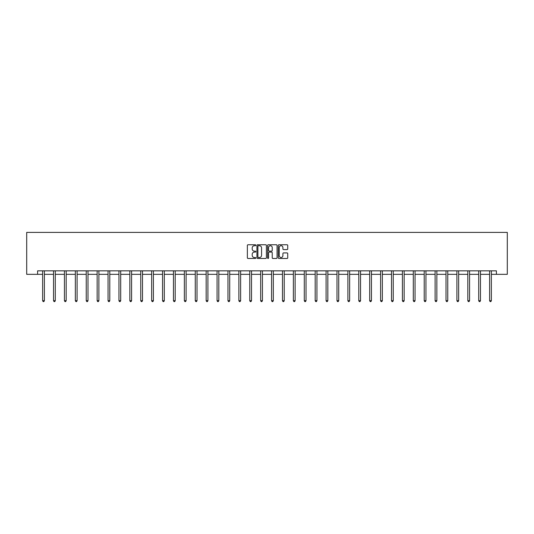 <?xml version="1.0" encoding="UTF-8"?>
<svg xmlns="http://www.w3.org/2000/svg" width="534" height="534" viewBox="0 0 534 534"><rect width="100%" height="100%" fill="white"/><g stroke="black" fill="none" stroke-linecap="round" stroke-linejoin="round"><path stroke-width="0.8" d="M255.819 245.239A0.481 0.481 0 0 0 255.339 244.759L248.05 244.759A0.688 0.688 0 0 0 247.362 245.446L247.362 257.795A0.688 0.688 0 0 0 248.05 258.476L255.339 258.476A0.481 0.481 0 0 0 255.819 257.995A0.481 0.481 0 0 0 255.339 257.515L254.398 257.515A2.196 2.196 0 0 1 252.202 255.325L252.202 254.291A2.196 2.196 0 0 1 254.398 252.101L255.339 252.101A0.481 0.481 0 0 0 255.819 251.621A0.481 0.481 0 0 0 255.339 251.14L254.398 251.14A2.196 2.196 0 0 1 252.202 248.944L252.202 247.916A2.196 2.196 0 0 1 254.398 245.72L255.339 245.72A0.481 0.481 0 0 0 255.819 245.239M287.045 249.592A0.688 0.688 0 0 0 287.733 248.911L287.733 245.446A0.688 0.688 0 0 0 287.045 244.759L278.955 244.759A0.688 0.688 0 0 0 278.267 245.446L278.267 257.795A0.688 0.688 0 0 0 278.955 258.476L287.045 258.476A0.688 0.688 0 0 0 287.733 257.795L287.733 253.61A0.688 0.688 0 0 0 287.045 252.922L283.581 252.922A0.688 0.688 0 0 0 282.9 253.61L282.9 255.686A1.836 1.836 0 0 1 281.064 257.515A1.836 1.836 0 0 1 279.229 255.686L279.229 247.556A1.836 1.836 0 0 1 281.064 245.72A1.836 1.836 0 0 1 282.9 247.556L282.9 248.911A0.688 0.688 0 0 0 283.581 249.592L287.045 249.592M37.6 274.329L37.6 270.838L496.4 270.838L496.4 274.329L507.3 274.329L507.3 232.397L26.7 232.397L26.7 274.329L42.633 274.329M266.399 245.446A0.688 0.688 0 0 0 265.712 244.759L257.622 244.759A0.688 0.688 0 0 0 256.934 245.446L256.934 257.795A0.688 0.688 0 0 0 257.622 258.476L265.712 258.476A0.688 0.688 0 0 0 266.399 257.795L266.399 245.446M268.288 244.759L276.378 244.759A0.688 0.688 0 0 1 277.066 245.446L277.066 257.795A0.688 0.688 0 0 1 276.378 258.476L272.914 258.476A0.688 0.688 0 0 1 272.233 257.795L272.233 252.782A0.688 0.688 0 0 0 271.546 252.101L269.249 252.101A0.688 0.688 0 0 0 268.562 252.782L268.562 257.995A0.481 0.481 0 0 1 268.081 258.476A0.481 0.481 0 0 1 267.601 257.995L267.601 245.446A0.688 0.688 0 0 1 268.288 244.759M44.382 274.329L53.534 274.329M55.282 274.329L64.44 274.329M66.183 274.329L75.341 274.329M77.09 274.329L86.241 274.329M87.99 274.329L97.141 274.329M98.89 274.329L108.048 274.329M109.79 274.329L118.948 274.329M120.697 274.329L129.849 274.329M131.598 274.329L140.756 274.329M142.498 274.329L151.656 274.329M153.405 274.329L162.556 274.329M164.305 274.329L173.457 274.329M175.205 274.329L184.363 274.329M186.106 274.329L195.264 274.329M197.013 274.329L206.164 274.329M207.913 274.329L217.064 274.329M218.813 274.329L227.971 274.329M229.713 274.329L238.872 274.329M240.62 274.329L249.772 274.329M251.521 274.329L260.672 274.329M262.421 274.329L271.579 274.329M273.328 274.329L282.479 274.329M284.228 274.329L293.38 274.329M295.128 274.329L304.287 274.329M306.029 274.329L315.187 274.329M316.936 274.329L326.087 274.329M327.836 274.329L336.987 274.329M338.736 274.329L347.894 274.329M349.636 274.329L358.795 274.329M360.543 274.329L369.695 274.329M371.444 274.329L380.595 274.329M382.344 274.329L391.502 274.329M393.244 274.329L402.402 274.329M404.151 274.329L413.303 274.329M415.051 274.329L424.21 274.329M425.952 274.329L435.11 274.329M436.859 274.329L446.01 274.329M447.759 274.329L456.91 274.329M458.659 274.329L467.817 274.329M469.56 274.329L478.718 274.329M480.466 274.329L489.618 274.329M491.367 274.329L496.4 274.329M258.376 245.72A0.481 0.481 0 0 0 257.895 246.201L257.895 257.034A0.481 0.481 0 0 0 258.376 257.515L259.37 257.515A2.196 2.196 0 0 0 261.567 255.325L261.567 247.916A2.196 2.196 0 0 0 259.37 245.72L258.376 245.72M272.233 247.589A1.836 1.836 0 0 0 270.398 245.753A1.836 1.836 0 0 0 268.562 247.589L268.562 250.453A0.688 0.688 0 0 0 269.249 251.14L271.546 251.14A0.688 0.688 0 0 0 272.233 250.453L272.233 247.589M44.476 270.838L44.429 270.938A0.701 0.701 0 0 0 44.382 271.199L44.382 300.689L42.633 300.689L42.633 271.199A0.701 0.701 0 0 0 42.586 270.938L42.54 270.838M44.382 300.689L43.855 301.603L43.161 301.603L42.633 300.689M55.376 270.838L55.336 270.938A0.701 0.701 0 0 0 55.282 271.199L55.282 300.689L53.534 300.689L53.534 271.199A0.701 0.701 0 0 0 53.487 270.938L53.447 270.838M55.282 300.689L54.762 301.603L54.061 301.603L53.534 300.689M66.276 270.838L66.236 270.938A0.701 0.701 0 0 0 66.183 271.199L66.183 300.689L64.44 300.689L64.44 271.199A0.701 0.701 0 0 0 64.387 270.938L64.347 270.838M66.183 300.689L65.662 301.603L64.961 301.603L64.44 300.689M77.176 270.838L77.136 270.938A0.701 0.701 0 0 0 77.09 271.199L77.09 300.689L75.341 300.689L75.341 271.199A0.701 0.701 0 0 0 75.287 270.938L75.247 270.838M77.09 300.689L76.562 301.603L75.861 301.603L75.341 300.689M88.083 270.838L88.037 270.938A0.701 0.701 0 0 0 87.99 271.199L87.99 300.689L86.241 300.689L86.241 271.199A0.701 0.701 0 0 0 86.194 270.938L86.148 270.838M87.99 300.689L87.463 301.603L86.768 301.603L86.241 300.689M98.984 270.838L98.944 270.938A0.701 0.701 0 0 0 98.89 271.199L98.89 300.689L97.141 300.689L97.141 271.199A0.701 0.701 0 0 0 97.095 270.938L97.055 270.838M98.89 300.689L98.369 301.603L97.669 301.603L97.141 300.689M109.884 270.838L109.844 270.938A0.701 0.701 0 0 0 109.79 271.199L109.79 300.689L108.048 300.689L108.048 271.199A0.701 0.701 0 0 0 107.995 270.938L107.955 270.838M109.79 300.689L109.27 301.603L108.569 301.603L108.048 300.689M120.784 270.838L120.744 270.938A0.701 0.701 0 0 0 120.697 271.199L120.697 300.689L118.948 300.689L118.948 271.199A0.701 0.701 0 0 0 118.895 270.938L118.855 270.838M120.697 300.689L120.17 301.603L119.476 301.603L118.948 300.689M131.691 270.838L131.651 270.938A0.701 0.701 0 0 0 131.598 271.199L131.598 300.689L129.849 300.689L129.849 271.199A0.701 0.701 0 0 0 129.802 270.938L129.762 270.838M131.598 300.689L131.07 301.603L130.376 301.603L129.849 300.689M142.591 270.838L142.551 270.938A0.701 0.701 0 0 0 142.498 271.199L142.498 300.689L140.756 300.689L140.756 271.199A0.701 0.701 0 0 0 140.702 270.938L140.662 270.838M142.498 300.689L141.977 301.603L141.276 301.603L140.756 300.689M153.492 270.838L153.452 270.938A0.701 0.701 0 0 0 153.405 271.199L153.405 300.689L151.656 300.689L151.656 271.199A0.701 0.701 0 0 0 151.603 270.938L151.563 270.838M153.405 300.689L152.878 301.603L152.177 301.603L151.656 300.689M164.399 270.838L164.352 270.938A0.701 0.701 0 0 0 164.305 271.199L164.305 300.689L162.556 300.689L162.556 271.199A0.701 0.701 0 0 0 162.503 270.938L162.463 270.838M164.305 300.689L163.778 301.603L163.084 301.603L162.556 300.689M175.299 270.838L175.259 270.938A0.701 0.701 0 0 0 175.205 271.199L175.205 300.689L173.457 300.689L173.457 271.199A0.701 0.701 0 0 0 173.41 270.938L173.37 270.838M175.205 300.689L174.685 301.603L173.984 301.603L173.457 300.689M186.199 270.838L186.159 270.938A0.701 0.701 0 0 0 186.106 271.199L186.106 300.689L184.363 300.689L184.363 271.199A0.701 0.701 0 0 0 184.31 270.938L184.27 270.838M186.106 300.689L185.585 301.603L184.884 301.603L184.363 300.689M197.099 270.838L197.059 270.938A0.701 0.701 0 0 0 197.013 271.199L197.013 300.689L195.264 300.689L195.264 271.199A0.701 0.701 0 0 0 195.21 270.938L195.17 270.838M197.013 300.689L196.485 301.603L195.784 301.603L195.264 300.689M208.006 270.838L207.96 270.938A0.701 0.701 0 0 0 207.913 271.199L207.913 300.689L206.164 300.689L206.164 271.199A0.701 0.701 0 0 0 206.117 270.938L206.071 270.838M207.913 300.689L207.386 301.603L206.691 301.603L206.164 300.689M218.907 270.838L218.867 270.938A0.701 0.701 0 0 0 218.813 271.199L218.813 300.689L217.064 300.689L217.064 271.199A0.701 0.701 0 0 0 217.018 270.938L216.978 270.838M218.813 300.689L218.293 301.603L217.592 301.603L217.064 300.689M229.807 270.838L229.767 270.938A0.701 0.701 0 0 0 229.713 271.199L229.713 300.689L227.971 300.689L227.971 271.199A0.701 0.701 0 0 0 227.918 270.938L227.878 270.838M229.713 300.689L229.193 301.603L228.492 301.603L227.971 300.689M240.707 270.838L240.667 270.938A0.701 0.701 0 0 0 240.62 271.199L240.62 300.689L238.872 300.689L238.872 271.199A0.701 0.701 0 0 0 238.818 270.938L238.778 270.838M240.62 300.689L240.093 301.603L239.392 301.603L238.872 300.689M251.614 270.838L251.574 270.938A0.701 0.701 0 0 0 251.521 271.199L251.521 300.689L249.772 300.689L249.772 271.199A0.701 0.701 0 0 0 249.725 270.938L249.678 270.838M251.521 300.689L250.993 301.603L250.299 301.603L249.772 300.689M262.514 270.838L262.474 270.938A0.701 0.701 0 0 0 262.421 271.199L262.421 300.689L260.672 300.689L260.672 271.199A0.701 0.701 0 0 0 260.625 270.938L260.585 270.838M262.421 300.689L261.9 301.603L261.199 301.603L260.672 300.689M273.415 270.838L273.375 270.938A0.701 0.701 0 0 0 273.328 271.199L273.328 300.689L271.579 300.689L271.579 271.199A0.701 0.701 0 0 0 271.526 270.938L271.486 270.838M273.328 300.689L272.801 301.603L272.1 301.603L271.579 300.689M284.322 270.838L284.275 270.938A0.701 0.701 0 0 0 284.228 271.199L284.228 300.689L282.479 300.689L282.479 271.199A0.701 0.701 0 0 0 282.426 270.938L282.386 270.838M284.228 300.689L283.701 301.603L283.007 301.603L282.479 300.689M295.222 270.838L295.182 270.938A0.701 0.701 0 0 0 295.128 271.199L295.128 300.689L293.38 300.689L293.38 271.199A0.701 0.701 0 0 0 293.333 270.938L293.293 270.838M295.128 300.689L294.608 301.603L293.907 301.603L293.38 300.689M306.122 270.838L306.082 270.938A0.701 0.701 0 0 0 306.029 271.199L306.029 300.689L304.287 300.689L304.287 271.199A0.701 0.701 0 0 0 304.233 270.938L304.193 270.838M306.029 300.689L305.508 301.603L304.807 301.603L304.287 300.689M317.022 270.838L316.982 270.938A0.701 0.701 0 0 0 316.936 271.199L316.936 300.689L315.187 300.689L315.187 271.199A0.701 0.701 0 0 0 315.133 270.938L315.093 270.838M316.936 300.689L316.408 301.603L315.707 301.603L315.187 300.689M327.929 270.838L327.883 270.938A0.701 0.701 0 0 0 327.836 271.199L327.836 300.689L326.087 300.689L326.087 271.199A0.701 0.701 0 0 0 326.04 270.938L325.994 270.838M327.836 300.689L327.309 301.603L326.614 301.603L326.087 300.689M338.83 270.838L338.79 270.938A0.701 0.701 0 0 0 338.736 271.199L338.736 300.689L336.987 300.689L336.987 271.199A0.701 0.701 0 0 0 336.941 270.938L336.901 270.838M338.736 300.689L338.216 301.603L337.515 301.603L336.987 300.689M349.73 270.838L349.69 270.938A0.701 0.701 0 0 0 349.636 271.199L349.636 300.689L347.894 300.689L347.894 271.199A0.701 0.701 0 0 0 347.841 270.938L347.801 270.838M349.636 300.689L349.116 301.603L348.415 301.603L347.894 300.689M360.63 270.838L360.59 270.938A0.701 0.701 0 0 0 360.543 271.199L360.543 300.689L358.795 300.689L358.795 271.199A0.701 0.701 0 0 0 358.741 270.938L358.701 270.838M360.543 300.689L360.016 301.603L359.315 301.603L358.795 300.689M371.537 270.838L371.497 270.938A0.701 0.701 0 0 0 371.444 271.199L371.444 300.689L369.695 300.689L369.695 271.199A0.701 0.701 0 0 0 369.648 270.938L369.601 270.838M371.444 300.689L370.916 301.603L370.222 301.603L369.695 300.689M382.437 270.838L382.397 270.938A0.701 0.701 0 0 0 382.344 271.199L382.344 300.689L380.595 300.689L380.595 271.199A0.701 0.701 0 0 0 380.548 270.938L380.508 270.838M382.344 300.689L381.823 301.603L381.122 301.603L380.595 300.689M393.338 270.838L393.298 270.938A0.701 0.701 0 0 0 393.244 271.199L393.244 300.689L391.502 300.689L391.502 271.199A0.701 0.701 0 0 0 391.449 270.938L391.409 270.838M393.244 300.689L392.724 301.603L392.023 301.603L391.502 300.689M404.238 270.838L404.198 270.938A0.701 0.701 0 0 0 404.151 271.199L404.151 300.689L402.402 300.689L402.402 271.199A0.701 0.701 0 0 0 402.349 270.938L402.309 270.838M404.151 300.689L403.624 301.603L402.93 301.603L402.402 300.689M415.145 270.838L415.105 270.938A0.701 0.701 0 0 0 415.051 271.199L415.051 300.689L413.303 300.689L413.303 271.199A0.701 0.701 0 0 0 413.256 270.938L413.216 270.838M415.051 300.689L414.524 301.603L413.83 301.603L413.303 300.689M426.045 270.838L426.005 270.938A0.701 0.701 0 0 0 425.952 271.199L425.952 300.689L424.21 300.689L424.21 271.199A0.701 0.701 0 0 0 424.156 270.938L424.116 270.838M425.952 300.689L425.431 301.603L424.73 301.603L424.21 300.689M436.945 270.838L436.905 270.938A0.701 0.701 0 0 0 436.859 271.199L436.859 300.689L435.11 300.689L435.11 271.199A0.701 0.701 0 0 0 435.056 270.938L435.016 270.838M436.859 300.689L436.331 301.603L435.631 301.603L435.11 300.689M447.852 270.838L447.806 270.938A0.701 0.701 0 0 0 447.759 271.199L447.759 300.689L446.01 300.689L446.01 271.199A0.701 0.701 0 0 0 445.963 270.938L445.917 270.838M447.759 300.689L447.232 301.603L446.537 301.603L446.01 300.689M458.753 270.838L458.713 270.938A0.701 0.701 0 0 0 458.659 271.199L458.659 300.689L456.91 300.689L456.91 271.199A0.701 0.701 0 0 0 456.864 270.938L456.824 270.838M458.659 300.689L458.139 301.603L457.438 301.603L456.91 300.689M469.653 270.838L469.613 270.938A0.701 0.701 0 0 0 469.56 271.199L469.56 300.689L467.817 300.689L467.817 271.199A0.701 0.701 0 0 0 467.764 270.938L467.724 270.838M469.56 300.689L469.039 301.603L468.338 301.603L467.817 300.689M480.553 270.838L480.513 270.938A0.701 0.701 0 0 0 480.466 271.199L480.466 300.689L478.718 300.689L478.718 271.199A0.701 0.701 0 0 0 478.664 270.938L478.624 270.838M480.466 300.689L479.939 301.603L479.238 301.603L478.718 300.689M491.46 270.838L491.413 270.938A0.701 0.701 0 0 0 491.367 271.199L491.367 300.689L489.618 300.689L489.618 271.199A0.701 0.701 0 0 0 489.571 270.938L489.524 270.838M491.367 300.689L490.839 301.603L490.145 301.603L489.618 300.689"/></g></svg>
